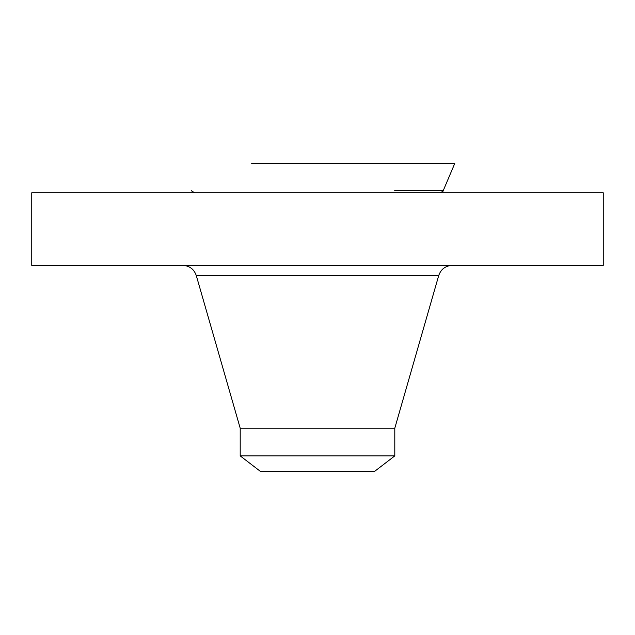 <?xml version="1.0" encoding="UTF-8"?>
<svg xmlns="http://www.w3.org/2000/svg" width="635" height="635" viewBox="0 0 635 635"><rect width="100%" height="100%" fill="white"/><g stroke="black" fill="none" stroke-linecap="round" stroke-linejoin="round"><path stroke-width="0.95" d="M31.75 192.778L603.25 192.778L603.25 265.382L31.75 265.382L31.75 192.778M240.205 455.882L394.795 455.882L374.444 471.503L260.556 471.503L240.205 455.882L240.205 428.22L394.795 428.22L438.714 275.55C440.96 269.169 445.46 265.779 452.215 265.382M251.698 163.497L454.755 163.497L443.262 190.564L394.7 190.564M240.205 428.22L196.286 275.55L438.714 275.55M196.286 275.55C194.04 269.169 189.54 265.779 182.785 265.382M394.795 455.882L394.795 428.22M191.738 190.564C191.191 190.841 192.31 191.579 195.08 192.778M443.262 190.564C443.809 190.841 442.69 191.579 439.92 192.778"/></g></svg>
